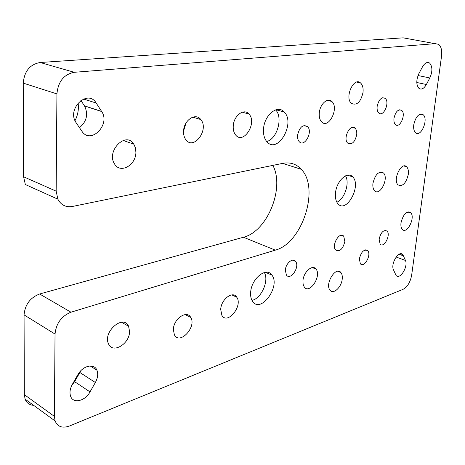 <?xml version="1.0" encoding="UTF-8"?>
<svg xmlns="http://www.w3.org/2000/svg" width="465" height="465" viewBox="0 0 465 465"><rect width="100%" height="100%" fill="white"/><g stroke="black" fill="none" stroke-linecap="round" stroke-linejoin="round"><path stroke-width="0.7" d="M76.19 122.865L75.685 122.051C66.937 108.142 88.025 88.914 96.162 103.015L101.701 111.548C110.798 124.614 90.663 144.975 81.898 131.217L76.19 122.865M90.03 391.896C85.159 401.126 73.185 404.004 70.622 396.267C69.407 392.681 70 388.682 72.389 384.282L77.864 374.703C82.805 365.537 94.319 363.008 96.947 370.233C98.318 373.883 97.784 377.975 95.348 382.509L90.03 391.896L74.615 381.678L71.726 385.543M405.468 260.458C408.363 266.631 399.859 280.25 396.064 275.425L393.46 269.781C390.431 263.62 399.028 249.821 402.841 254.634L405.468 260.458L396.128 257.023M426.359 84.514C423.946 88.646 421.493 89.948 419 88.431C416.134 85.008 416.094 80.067 418.884 73.61L422.423 66.96C424.789 62.938 427.184 61.636 429.608 63.048C432.555 66.466 432.63 71.436 429.829 77.957L426.359 84.514L416.797 82.491M436.048 43.6L74.243 72.296C63.897 74.348 58.125 81.549 56.928 93.907L56.16 191.15L57.846 199.165C61.037 205.1 65.896 207.535 72.412 206.472L282.813 163.343C290.218 161.983 296.374 163.976 301.279 169.312C320.042 188.232 302.221 243.317 275.309 250.141L70.971 312.201C61.438 316.13 56.126 323.419 55.033 334.073L54.388 416.355L55.102 420.976C57.666 426.806 62.438 428.486 69.419 426.01L403.114 289.3C407.468 286.876 410.316 282.174 411.653 275.199L441.529 56.207C442.169 50.458 441.198 46.494 438.605 44.315L403.172 37.839L40.141 62.502C29.923 64.379 24.296 71.255 23.25 83.125L23.581 176.77L25.337 184.524L57.846 199.165M319.292 112.925C319.92 104.131 327.709 97.092 331.818 101.446C339.38 107.839 328.668 129.491 321.641 121.917C319.763 119.918 318.978 116.918 319.292 112.925M302.953 280.668C303.54 271.915 312.55 264.033 316.002 269.084C321.896 275.733 309.585 294.711 304.267 287.033L303.104 284.301L302.953 280.668M220.706 309.475C221.044 299.262 232.942 290.375 236.784 297.24C243.096 305.848 227.466 325.157 221.904 315.404L220.706 309.475M233.244 126.056C233.633 115.657 244.055 107.851 248.961 114.053C257.534 122.795 243.48 145.045 235.621 134.978C233.837 132.752 233.041 129.776 233.244 126.056M183.559 131.223C183.756 120.168 195.649 112.286 200.787 119.546C209.488 129.503 193.643 150.91 185.762 139.605C184.157 137.39 183.425 134.594 183.559 131.223M173.358 329.528C173.509 318.804 186.93 309.661 190.737 317.444C196.869 326.907 179.688 345.425 174.387 334.817L173.358 329.528M372.93 183.419C375.185 174.381 378.679 170.876 383.416 172.916C389.234 177.967 379.928 196.712 374.552 190.697C373.139 189.145 372.599 186.721 372.93 183.419M335.503 192.975C336.457 180.972 347.5 170.731 352.621 176.805C361.869 185.361 346.46 213.952 337.968 203.792C335.893 201.368 335.073 197.759 335.503 192.975M263.533 129.02C264.23 115.047 277.622 104.23 284.162 111.955C295.891 123.074 277.622 154.746 266.846 141.668C264.3 138.634 263.196 134.42 263.533 129.02M250.658 292.363C251.298 278.523 266.538 266.428 271.897 275.094C280.936 286.26 260.551 314.137 252.495 301.25C251.013 298.989 250.403 296.025 250.658 292.363M408.299 174.392C406.073 183.309 402.667 186.808 398.087 184.901C392.431 180.1 401.371 161.198 406.631 166.778C408.136 168.336 408.694 170.876 408.299 174.392M342.228 278.965C341.566 287.19 333.306 294.862 330.022 290.16C324.558 284.016 335.974 265.695 340.915 272.548C342.071 274.03 342.507 276.169 342.228 278.965M363.043 92.326C360.77 102.126 356.893 105.811 351.418 103.387C344.292 97.667 353.842 76.417 360.561 82.973C362.601 84.932 363.427 88.048 363.043 92.326M135.902 152.34C135.995 165.36 120.069 174.166 114.466 163.814C106.008 150.927 126.149 130.886 133.85 144.191L135.46 147.946L135.902 152.34M129.572 331.481C129.718 343.85 112.629 354.179 108.531 343.862C102.498 331.958 123.399 313.904 128.572 326.232L129.572 331.481M400.999 222.834C403.19 214.324 406.404 210.936 410.653 212.662C415.757 217.149 407.009 234.779 402.318 229.402C401.097 228.036 400.656 225.851 400.999 222.834M413.757 124.794C415.745 116.488 418.86 113.111 423.103 114.675C428.887 118.918 420.953 137.89 415.553 132.699C413.955 131.147 413.356 128.514 413.757 124.794M379.115 239.109C380.905 232.233 383.549 229.553 387.054 231.088C391.088 234.877 383.823 248.577 380.126 244.102L379.115 239.109M285.336 270.124C285.731 263.335 292.857 257.348 295.577 261.417C300.169 266.741 290.509 281.081 286.364 274.989L285.336 270.124M297.565 135.199C299.518 127.079 302.837 124.202 307.528 126.567C313.178 131.793 304.465 147.742 299.233 141.668C297.914 140.168 297.362 138.012 297.565 135.199M393.983 118.313C395.564 111.623 398.116 108.967 401.626 110.333C406.358 113.902 399.9 128.927 395.477 124.608C394.18 123.341 393.681 121.243 393.983 118.313M377.156 106.444C378.772 99.527 381.44 96.819 385.16 98.313C390.17 102.126 383.468 117.569 378.777 112.983C377.411 111.641 376.871 109.461 377.156 106.444M359.346 258.854C361.235 251.693 364.025 248.967 367.722 250.67C371.797 254.744 364.043 268.474 360.329 263.707L359.346 258.854M344.861 241.498C342.833 249.211 339.758 252.036 335.631 249.972C331.22 245.322 339.694 230.995 343.728 236.232L344.861 241.498M356.713 134.716C354.894 142.261 351.9 145.068 347.733 143.139C342.589 138.657 350.267 123.062 355.074 128.183C356.44 129.59 356.986 131.769 356.713 134.716M80.858 100.411L84.479 105.869L101.626 111.426M79.48 127.677C86.74 121.528 88.426 114.297 84.554 105.985L84.479 105.869M95.348 382.509L79.87 372.482L74.615 381.678M79.87 372.482L80.689 370.878M405.12 38.177L403.172 37.839M275.309 250.141L243.422 237.243L39.641 293.996C30.219 297.623 25.029 304.587 24.064 314.881L24.343 394.646L25.11 399.144C26.645 402.986 29.493 405.056 33.637 405.352M243.422 237.243C267.241 231.593 285.004 187.988 272.862 165.383M199.351 118.139L199.462 119.15M183.57 131.014L186.006 123.045M336.869 202.223C344.582 199.183 349.947 182.826 345.507 175.834M266.707 141.505C277.152 139.07 283.278 117.535 275.646 109.897M251.96 300.349C261.301 298.693 269.334 280.54 264.318 272.513M78.073 102.951C78.957 109.083 77.928 114.989 74.993 120.662M233.285 294.915L232.64 295.298M351.72 176.52L351.639 175.973M271.455 274.902L271.432 274.507M96.162 103.015L83.456 98.993M403.632 255.913L399.104 254.262M429.829 77.957L418.018 75.528M23.25 83.125L56.928 93.907M74.243 72.296L40.141 62.502M54.388 416.355L24.343 394.646M55.033 334.073L24.064 314.881M70.971 312.201L39.641 293.996M56.16 191.15L23.581 176.77M74.656 380.318L75.191 380.672M84.554 105.985L101.701 111.548M90.181 365.961L96.947 370.233M400.534 253.791L402.841 254.634M426.998 62.548L429.608 63.048M25.11 399.144L55.102 420.976M301.279 169.312L282.604 163.384M327.343 100.347L331.818 101.446M312.311 267.584L316.002 269.084M231.768 294.891L236.784 297.24M242.259 112.181L248.961 114.053M192.743 117.139L200.787 119.546M185.151 314.578L190.737 317.444M380.44 172.033L383.416 172.916M347.407 175.189L352.621 176.805M276.024 109.781L284.162 111.955M265.41 272.304L271.897 275.094M406.631 166.778L403.899 165.999M340.915 272.548L337.689 271.258M360.561 82.973L356.649 82.102M133.85 144.191L123.138 140.447M128.572 326.232L121.423 322.233M408.264 211.889L410.653 212.662M420.534 114.065L423.103 114.675M385.02 230.378L387.054 231.088M292.497 260.162L295.577 261.417M303.866 125.556L307.528 126.567M399.377 109.798L401.626 110.333M382.66 97.737L385.16 98.313M365.542 249.862L367.722 250.67M343.728 236.232L341.13 235.278M355.074 128.183L352.168 127.41"/></g></svg>

